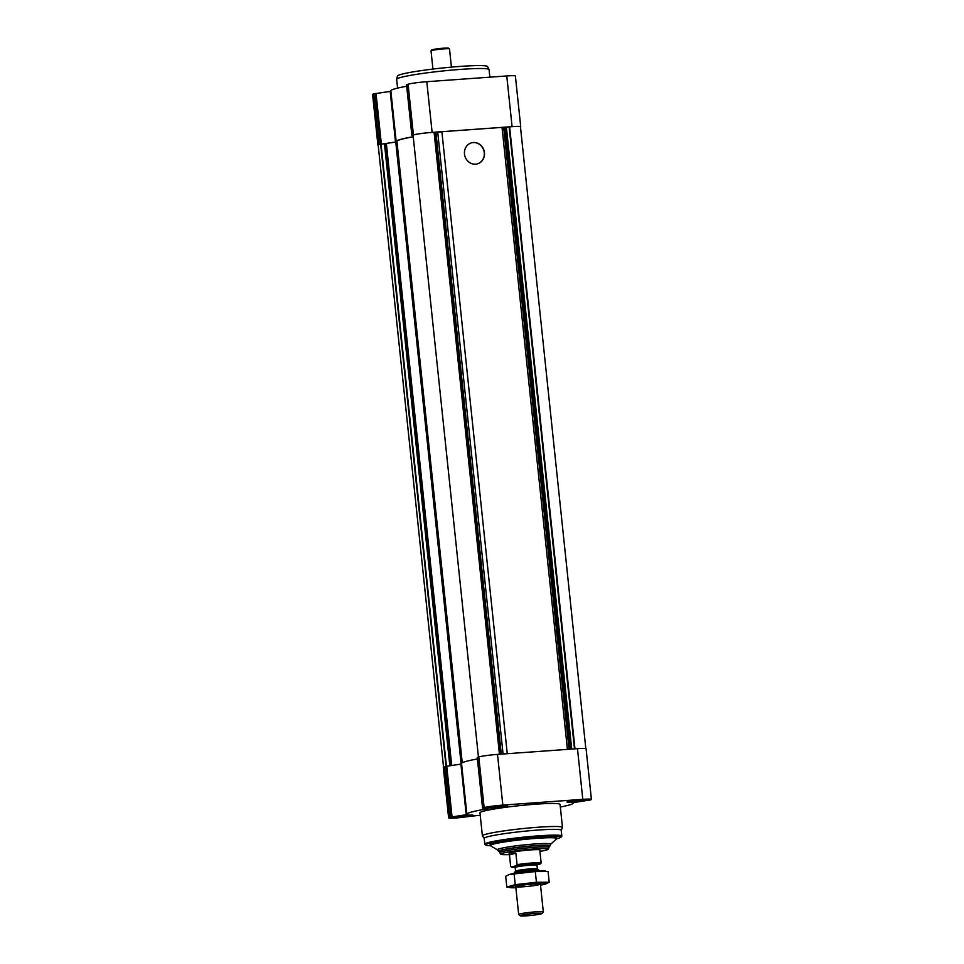 <?xml version="1.0" encoding="UTF-8"?>
<svg xmlns="http://www.w3.org/2000/svg" width="964" height="964" viewBox="0 0 964 964"><rect width="100%" height="100%" fill="white"/><g stroke="black" fill="none" stroke-linecap="round" stroke-linejoin="round"><path stroke-width="1.45" d="M455.996 816.821L470.263 815.472L455.996 816.821M469.107 815.098L469.372 815.652L463.672 816.568L457.141 817.038L455.779 816.918L456.478 816.279M490.351 807.169L504.606 805.82L490.351 807.169M503.461 805.458L498.027 806.916L491.495 807.386L490.122 807.266L490.833 806.639M570.302 801.409L584.57 800.072L570.302 801.409M583.413 799.698L577.99 801.168L571.447 801.638L570.086 801.518L570.796 800.879M560.337 807.037A53.43 4.001 174 0 0 573.158 803.036A53.43 4.001 174 0 0 572.845 802.663L590.257 799.975A14.327 1.072 174 0 0 591.414 799.421L586.088 748.739A14.327 1.072 174 0 0 577.472 748.654L497.508 754.402A14.327 1.072 174 0 0 478.795 756.933L477.349 757.427M591.414 799.421A14.327 1.072 174 0 0 582.798 799.337L502.834 805.097A14.327 1.072 174 0 0 484.121 807.615L482.675 808.109L487.832 808.784A53.43 4.001 174 0 0 466.877 814.206A53.43 4.001 174 0 0 467.191 814.58L449.766 817.267A14.327 1.072 174 0 0 448.609 817.821A14.327 1.072 174 0 0 457.237 817.906L477.734 815.484A53.43 4.001 174 0 0 480.241 815.448M477.397 758.969A53.43 4.001 174 0 0 461.551 763.524L466.877 814.206M466.227 814.797L460.9 764.115L461.599 764.006M460.9 764.115L444.44 766.585A14.327 1.072 174 0 0 443.283 767.139L448.609 817.821M487.868 807.338A10.218 0.771 -6 0 1 499.219 805.711A10.218 0.771 -6 0 1 507.377 805.603A10.218 0.771 -6 0 1 497.291 807.434A10.218 0.771 -6 0 1 487.049 807.736A10.218 0.771 -6 0 1 487.868 807.338M453.526 816.99A10.218 0.771 -6 0 1 464.865 815.351A10.218 0.771 -6 0 1 473.023 815.255A10.218 0.771 -6 0 1 462.937 817.086A10.218 0.771 -6 0 1 452.694 817.388A10.218 0.771 -6 0 1 453.526 816.99M567.832 801.59A10.218 0.771 -6 0 1 579.183 799.951A10.218 0.771 -6 0 1 587.341 799.855A10.218 0.771 -6 0 1 577.255 801.687A10.218 0.771 -6 0 1 567.001 801.988A10.218 0.771 -6 0 1 567.832 801.59M484.217 838.427L482.446 835.993A40.271 3.025 -6 0 1 482.398 835.872L479.976 812.833A40.271 3.025 -6 0 1 483.217 811.266A40.271 3.025 -6 0 1 527.935 804.82A40.271 3.025 -6 0 1 560.06 804.41L562.482 827.449A40.271 3.025 -6 0 1 562.458 827.582L561.229 830.329M396.987 141.877L380.635 144.239A13.556 1.012 174 0 0 378.177 145.094L443.524 766.91M585.811 748.558L520.452 126.73A13.556 1.012 174 0 0 509.607 126.862L506.389 127.369L571.724 749.064M567.41 749.377L502.027 127.381L506.389 127.369M473.324 142.527A10.917 9.965 -105.7 0 1 484.289 151.637A10.917 9.965 -105.7 0 1 477.409 163.868A10.917 9.965 -105.7 0 1 464.865 156.048A10.917 9.965 -105.7 0 1 471.504 142.841A10.917 9.965 -105.7 0 1 473.324 142.527M502.027 127.381L441.886 131.719L507.257 753.703M441.886 131.719L437.716 132.273L503.063 754.005M413.074 135.141L478.445 757.029L413.074 135.141A13.556 1.012 174 0 1 434.077 132.297L437.716 132.273M413.255 136.804A52.659 3.952 174 0 0 396.939 141.419L462.25 762.765M520.476 126.947A14.327 1.072 174 0 0 520.717 126.718L515.391 76.023A14.327 1.072 174 0 0 506.763 75.951L426.799 81.699A14.327 1.072 174 0 0 408.085 84.217L406.639 84.712M390.902 91.291L373.743 93.87A14.327 1.072 174 0 0 372.586 94.424L377.912 145.106A14.327 1.072 174 0 0 378.189 145.287M406.7 86.254A53.43 4.001 174 0 0 390.842 90.809L396.18 141.491A53.43 4.001 174 0 0 396.481 141.865L379.069 144.552A14.327 1.072 174 0 0 377.912 145.106M520.717 126.718A14.327 1.072 174 0 0 512.089 126.633L432.125 132.381A14.327 1.072 174 0 0 413.411 134.9L411.857 135.37L413.11 135.49M413.243 136.719A53.43 4.001 174 0 0 396.18 141.491M499.629 851.718A25.944 1.94 -6 0 1 498.412 851.26A25.944 1.94 -6 0 1 500.509 850.26A25.944 1.94 -6 0 1 529.308 846.103A25.944 1.94 -6 0 1 550.01 845.838A25.944 1.94 -6 0 1 548.914 846.537M509.281 854.598A23.883 1.795 -6 0 1 500.81 854.2L499.762 852.754A24.775 1.856 -6 0 1 499.726 852.682L499.569 851.14A24.775 1.856 -6 0 1 501.569 850.188A24.775 1.856 -6 0 1 529.079 846.211A24.775 1.856 -6 0 1 548.853 845.958L549.022 847.501A24.775 1.856 -6 0 1 548.998 847.585L548.275 849.212A23.883 1.795 -6 0 1 540.081 851.357M550.54 844.368A26.751 2 -6 0 0 530.622 844.307A26.751 2 -6 0 0 499.593 848.706A26.751 2 -6 0 0 497.593 849.935L490.459 845.753A33.451 2.506 -6 0 1 490.254 845.524A33.451 2.506 -6 0 1 492.953 844.223A33.451 2.506 -6 0 1 530.104 838.861A33.451 2.506 -6 0 1 556.794 838.523A33.451 2.506 -6 0 1 556.65 838.801L550.54 844.368L550.01 845.838M490.254 845.524L490.134 844.368A33.451 2.506 -6 0 1 492.833 843.078A33.451 2.506 -6 0 1 529.983 837.716A33.451 2.506 -6 0 1 556.674 837.379L556.794 838.523M490.387 845.705A37.945 2.844 -6 0 1 485.796 845.042A37.945 2.844 -6 0 1 488.736 843.367A37.945 2.844 -6 0 1 532.249 837.174A37.945 2.844 -6 0 1 561.06 837.138A37.945 2.844 -6 0 1 556.71 838.74M485.796 845.042L484.952 844.356A38.717 2.904 -6 0 1 484.82 844.151A38.717 2.904 -6 0 1 487.941 842.657A38.717 2.904 -6 0 1 530.935 836.451A38.717 2.904 -6 0 1 561.831 836.065A38.717 2.904 -6 0 1 561.747 836.282L561.06 837.138M484.82 844.151L484.217 838.367A38.717 2.904 -6 0 1 487.338 836.86A38.717 2.904 -6 0 1 530.333 830.667A38.717 2.904 -6 0 1 561.217 830.269L561.831 836.065M482.398 835.872A40.271 3.025 -6 0 1 485.639 834.306A40.271 3.025 -6 0 1 530.357 827.859A40.271 3.025 -6 0 1 562.482 827.449M471.42 142.865A10.917 9.965 -105.7 0 1 473.143 142.576A10.917 9.965 -105.7 0 1 484.097 151.637A10.917 9.965 -105.7 0 1 477.325 163.892M569.411 801.482A8.483 0.639 -6 0 1 579.015 800.108A8.483 0.639 -6 0 1 585.606 800.06A8.483 0.639 -6 0 1 577.231 801.554A8.483 0.639 -6 0 1 568.736 801.831A8.483 0.639 -6 0 1 569.411 801.482M489.459 807.23A8.483 0.639 -6 0 1 499.063 805.856A8.483 0.639 -6 0 1 505.642 805.808A8.483 0.639 -6 0 1 497.279 807.302A8.483 0.639 -6 0 1 488.784 807.591A8.483 0.639 -6 0 1 489.459 807.23M455.104 816.882A8.483 0.639 -6 0 1 464.708 815.508A8.483 0.639 -6 0 1 471.3 815.46A8.483 0.639 -6 0 1 462.925 816.954A8.483 0.639 -6 0 1 454.43 817.231A8.483 0.639 -6 0 1 455.104 816.882M574.339 801.506L574.255 800.698M577.99 801.168L577.894 800.277M581.4 800.698L581.328 800.012M494.387 807.254L494.303 806.458M498.027 806.916L497.93 806.037M501.449 806.458L501.376 805.771M460.033 816.906L459.949 816.11M463.672 816.568L463.588 815.689M467.094 816.11L467.022 815.411M397.566 88.122L396.65 79.337A46.465 3.482 -6 0 1 396.65 79.241A46.465 3.482 -6 0 1 400.397 77.53A46.465 3.482 -6 0 1 451.369 70.143A46.465 3.482 -6 0 1 489.037 69.529A46.465 3.482 -6 0 1 489.061 69.625L489.857 77.168M396.65 79.241L397.457 76.048A45.332 3.398 -6 0 1 401.108 74.385A45.332 3.398 -6 0 1 450.839 67.179A45.332 3.398 -6 0 1 487.591 66.576L489.037 69.529M515.138 867.323A14.713 1.109 -6 0 1 511.402 867.07L516.535 865.588A14.713 1.109 -6 0 1 531.767 863.828A14.713 1.109 -6 0 1 540.599 863.852L537.032 864.865M511.378 867.034L510.679 866.443L511.378 867.034A14.713 1.109 -6 0 1 511.378 867.034L511.185 866.889M516.535 865.588L517.078 864.648A15.484 1.157 -6 0 1 541.141 862.913L540.599 863.852M517.078 864.648L515.873 853.128A15.484 1.157 174 0 0 510.546 854.176A15.484 1.157 174 0 0 509.293 854.779L509.137 853.248A15.484 1.157 -6 0 1 510.39 852.646A15.484 1.157 -6 0 1 527.585 850.164A15.484 1.157 -6 0 1 539.936 850.007L540.105 851.537A15.484 1.157 174 0 0 539.924 851.393L541.141 862.913M510.679 866.443L509.462 854.923A15.484 1.157 174 0 1 509.293 854.779M500.81 854.2A23.883 1.795 -6 0 1 502.714 853.2A23.883 1.795 -6 0 1 529.73 849.32A23.883 1.795 -6 0 1 548.275 849.212M499.726 852.682A24.775 1.856 -6 0 1 501.726 851.718A24.775 1.856 -6 0 1 529.248 847.754A24.775 1.856 -6 0 1 549.022 847.501M515.873 853.128L509.462 854.923M521.138 915.318A10.966 0.819 -6 0 1 533.707 913.523A10.966 0.819 -6 0 1 542.033 913.511A10.966 0.819 -6 0 1 531.236 915.414A10.966 0.819 -6 0 1 520.283 915.8A10.966 0.819 -6 0 1 521.138 915.318M520.283 915.8L518.728 914.547A12.387 0.928 -6 0 1 518.68 914.475A12.387 0.928 -6 0 1 519.68 913.993A12.387 0.928 -6 0 1 533.441 912.016A12.387 0.928 -6 0 1 543.322 911.884A12.387 0.928 -6 0 1 543.298 911.956L542.033 913.511M514.366 873.396L514.294 872.769A12.387 0.928 -6 0 1 514.33 872.685A12.387 0.928 -6 0 1 515.294 872.287A12.387 0.928 -6 0 1 528.597 870.335A12.387 0.928 -6 0 1 538.9 870.106A12.387 0.928 -6 0 1 538.948 870.179L539.009 870.805M515.571 871.203A10.966 0.819 -6 0 1 515.595 871.143A10.966 0.819 -6 0 1 516.451 870.781A10.966 0.819 -6 0 1 528.224 869.058A10.966 0.819 -6 0 1 537.346 868.853L538.9 870.106M515.873 887.736A18.509 1.386 -6 0 1 510.462 887.663A18.509 1.386 -6 0 1 515.836 885.651A18.509 1.386 -6 0 1 535.357 883.373A18.509 1.386 -6 0 1 545.793 883.94A18.509 1.386 -6 0 1 540.515 885.145M532.947 884.048A12.387 0.928 -6 0 1 540.37 884.048A12.387 0.928 -6 0 1 528.188 886.338A12.387 0.928 -6 0 1 515.788 886.639A12.387 0.928 -6 0 1 532.947 884.048M545.793 883.94L549.203 882.229L536.43 882.265L515.234 884.663L506.811 887.037L510.462 887.663M515.234 884.663L514.113 873.95L535.297 871.54L548.07 871.504L549.203 882.229M506.811 887.037L505.678 876.312L508.872 874.673L514.113 873.95M536.43 882.265L535.297 871.54M509.004 874.625A18.509 1.386 -6 0 1 509.088 874.601A18.509 1.386 -6 0 1 534.056 871.082A18.509 1.386 -6 0 1 544.419 870.878L545.672 871.07M432.944 69.071L431.029 50.875A9.291 0.699 -6 0 1 431.053 50.815A9.291 0.699 -6 0 1 431.776 50.514A9.291 0.699 -6 0 1 441.753 49.056A9.291 0.699 -6 0 1 449.477 48.887A9.291 0.699 -6 0 1 449.513 48.935L451.429 67.131M431.053 50.815L431.739 49.971A8.519 0.639 -6 0 1 432.402 49.694A8.519 0.639 -6 0 1 441.548 48.357A8.519 0.639 -6 0 1 448.634 48.2L449.477 48.887M482.687 808.013L477.361 757.33M484.121 807.615L478.795 756.933M452.044 816.713L446.718 766.031M451.2 816.857L445.874 766.175M449.766 817.267L444.44 766.585M582.798 799.337L577.472 748.654M502.834 805.097L497.508 754.402M381.069 144.178L446.428 766.067M380.635 144.239L446.007 766.151M509.607 126.862L574.978 748.835M509.125 126.923L574.484 748.871M505.775 127.429L571.11 749.112M504.931 127.501L570.266 749.173M503.69 127.525L569.037 749.257M435.945 132.454L501.292 754.137M435.101 132.514L500.449 754.197M434.728 132.514L500.075 754.222M434.33 132.309L499.701 754.246M434.077 132.297L499.448 754.27M395.77 142.094L461.141 764.078M386.335 143.359L451.706 765.356M385.998 143.419L451.369 765.404M384.949 143.72L450.309 765.549M384.455 143.793L449.814 765.609M426.799 81.699L432.125 132.381M408.085 84.217L413.411 134.9M506.763 75.951L512.089 126.633M373.743 93.87L379.069 144.552M375.177 93.472L380.503 144.154M376.02 93.315L381.346 143.998M390.203 91.411L395.529 142.094M406.651 84.627L411.99 135.309M514.824 866.913A11.893 0.892 -6 0 1 515.125 866.226A11.893 0.892 -6 0 1 530.188 864.166A11.893 0.892 -6 0 1 537.213 864.563M515.559 871.167L515.186 867.516A10.966 0.819 -6 0 1 516.065 867.094A10.966 0.819 -6 0 1 528.236 865.335A10.966 0.819 -6 0 1 536.984 865.226L537.297 864.491L535.55 864.973M482.566 808.073L477.24 757.391M406.531 84.687L411.857 135.37M497.593 849.935L498.412 851.26M543.322 911.884L540.406 884.121M518.68 914.475L515.764 886.711M515.595 871.143L514.33 872.685M537.37 868.877L536.984 865.226M516.535 866.973L514.728 866.865L515.186 867.516"/></g></svg>
